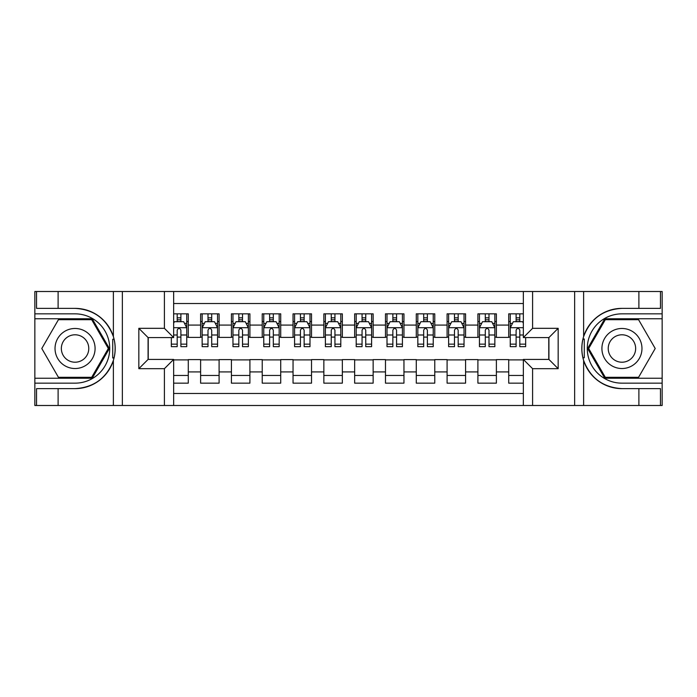 <?xml version="1.0" encoding="UTF-8"?>
<svg xmlns="http://www.w3.org/2000/svg" width="697" height="697" viewBox="0 0 697 697"><rect width="100%" height="100%" fill="white"/><g stroke="black" fill="none" stroke-linecap="round" stroke-linejoin="round"><path stroke-width="1.05" d="M173.649 405.497L523.351 405.497L523.351 359.434L548.922 359.434L548.922 337.566L523.351 337.566L523.351 291.503L173.649 291.503L173.649 337.566L148.078 337.566L148.078 359.434L173.649 359.434L173.649 405.497L58.112 405.497L58.112 388.63L75.058 388.63A40.13 40.13 0 0 0 113.376 360.419C115.728 352.482 115.728 344.536 113.376 336.581A40.13 40.13 0 0 0 75.058 308.37L58.112 308.37L58.112 291.503L34.85 291.503L34.85 378.236L92.222 378.236L109.385 348.5L92.222 318.764L34.85 318.764M523.351 313.842L508.714 313.842L508.714 325.081L496.386 325.081L496.386 337.409L508.714 337.409L508.714 325.081M496.386 325.081L496.386 313.842L477.907 313.842L477.907 325.081L465.579 325.081L465.579 337.409L477.907 337.409L477.907 325.081M465.579 325.081L465.579 313.842L447.091 313.842L447.091 325.081L434.771 325.081L434.771 337.409L447.091 337.409L447.091 325.081M434.771 325.081L434.771 313.842L416.283 313.842L416.283 325.081L403.955 325.081L403.955 337.409L416.283 337.409L416.283 325.081M403.955 325.081L403.955 313.842L385.476 313.842L385.476 325.081L373.148 325.081L373.148 337.409L385.476 337.409L385.476 325.081M373.148 325.081L373.148 313.842L354.66 313.842L354.66 325.081L342.34 325.081L342.34 337.409L354.66 337.409L354.66 325.081M342.34 325.081L342.34 313.842L323.852 313.842L323.852 325.081L311.524 325.081L311.524 337.409L323.852 337.409L323.852 325.081M311.524 325.081L311.524 313.842L293.045 313.842L293.045 325.081L280.717 325.081L280.717 337.409L293.045 337.409L293.045 325.081M280.717 325.081L280.717 313.842L262.229 313.842L262.229 325.081L249.909 325.081L249.909 337.409L262.229 337.409L262.229 325.081M249.909 325.081L249.909 313.842L231.421 313.842L231.421 325.081L219.093 325.081L219.093 337.409L231.421 337.409L231.421 325.081M219.093 325.081L219.093 313.842L200.614 313.842L200.614 337.409L188.286 337.409L188.286 313.842L173.649 313.842M173.649 383.158L188.286 383.158L188.286 359.591L200.614 359.591L200.614 383.158L219.093 383.158L219.093 359.591L231.421 359.591L231.421 371.919L219.093 371.919M231.421 371.919L231.421 383.158L249.909 383.158L249.909 359.591L262.229 359.591L262.229 371.919L249.909 371.919M262.229 371.919L262.229 383.158L280.717 383.158L280.717 359.591L293.045 359.591L293.045 371.919L280.717 371.919M293.045 371.919L293.045 383.158L311.524 383.158L311.524 359.591L323.852 359.591L323.852 371.919L311.524 371.919M323.852 371.919L323.852 383.158L342.34 383.158L342.34 359.591L354.66 359.591L354.66 371.919L342.34 371.919M354.66 371.919L354.66 383.158L373.148 383.158L373.148 359.591L385.476 359.591L385.476 371.919L373.148 371.919M385.476 371.919L385.476 383.158L403.955 383.158L403.955 359.591L416.283 359.591L416.283 371.919L403.955 371.919M416.283 371.919L416.283 383.158L434.771 383.158L434.771 359.591L447.091 359.591L447.091 371.919L434.771 371.919M447.091 371.919L447.091 383.158L465.579 383.158L465.579 359.591L477.907 359.591L477.907 371.919L465.579 371.919M477.907 371.919L477.907 383.158L496.386 383.158L496.386 359.591L508.714 359.591L508.714 371.919L496.386 371.919M523.351 303.517L173.649 303.517M173.649 393.483L523.351 393.483M508.714 371.919L508.714 383.158L523.351 383.158M148.234 337.566L148.234 359.434M548.766 359.434L548.766 337.566M177.195 321.544L180.889 321.544M186.744 321.544L188.286 321.544M177.195 337.104L180.889 337.104M186.744 337.104L188.286 337.104M173.649 359.896L188.286 359.896M173.649 375.456L188.286 375.456M200.614 337.104L202.147 337.104M208.002 337.104L211.705 337.104M217.56 337.104L219.093 337.104M200.614 321.544L202.147 321.544M208.002 321.544L211.705 321.544M217.56 321.544L219.093 321.544M200.614 359.896L219.093 359.896M200.614 375.456L219.093 375.456M231.421 359.896L249.909 359.896M231.421 375.456L249.909 375.456M231.421 321.544L232.964 321.544M238.818 321.544L242.512 321.544M248.367 321.544L249.909 321.544M231.421 337.104L232.964 337.104M238.818 337.104L242.512 337.104M248.367 337.104L249.909 337.104M262.229 359.896L280.717 359.896M262.229 375.456L280.717 375.456M262.229 321.544L263.771 321.544M269.626 321.544L273.32 321.544M279.175 321.544L280.717 321.544M262.229 337.104L263.771 337.104M269.626 337.104L273.32 337.104M279.175 337.104L280.717 337.104M293.045 359.896L311.524 359.896M293.045 375.456L311.524 375.456M293.045 321.544L294.578 321.544M300.433 321.544L304.136 321.544M309.991 321.544L311.524 321.544M293.045 337.104L294.578 337.104M300.433 337.104L304.136 337.104M309.991 337.104L311.524 337.104M323.852 359.896L342.34 359.896M323.852 375.456L342.34 375.456M323.852 321.544L325.394 321.544M331.249 321.544L334.943 321.544M340.798 321.544L342.34 321.544M323.852 337.104L325.394 337.104M331.249 337.104L334.943 337.104M340.798 337.104L342.34 337.104M354.66 359.896L373.148 359.896M354.66 375.456L373.148 375.456M354.66 321.544L356.202 321.544M362.057 321.544L365.751 321.544M371.606 321.544L373.148 321.544M354.66 337.104L356.202 337.104M362.057 337.104L365.751 337.104M371.606 337.104L373.148 337.104M385.476 359.896L403.955 359.896M385.476 375.456L403.955 375.456M385.476 321.544L387.009 321.544M392.864 321.544L396.567 321.544M402.422 321.544L403.955 321.544M385.476 337.104L387.009 337.104M392.864 337.104L396.567 337.104M402.422 337.104L403.955 337.104M416.283 359.896L434.771 359.896M416.283 375.456L434.771 375.456M416.283 321.544L417.825 321.544M423.68 321.544L427.374 321.544M433.229 321.544L434.771 321.544M416.283 337.104L417.825 337.104M423.68 337.104L427.374 337.104M433.229 337.104L434.771 337.104M447.091 359.896L465.579 359.896M447.091 375.456L465.579 375.456M447.091 321.544L448.633 321.544M454.488 321.544L458.182 321.544M464.036 321.544L465.579 321.544M447.091 337.104L448.633 337.104M454.488 337.104L458.182 337.104M464.036 337.104L465.579 337.104M477.907 359.896L496.386 359.896M477.907 375.456L496.386 375.456M477.907 321.544L479.44 321.544M485.295 321.544L488.998 321.544M494.853 321.544L496.386 321.544M477.907 337.104L479.44 337.104M485.295 337.104L488.998 337.104M494.853 337.104L496.386 337.104M508.714 359.896L523.351 359.896M508.714 375.456L523.351 375.456M508.714 321.544L510.256 321.544M516.111 321.544L519.805 321.544M508.714 337.104L510.256 337.104M516.111 337.104L519.805 337.104M180.889 317.841L177.195 317.841M171.34 344.144L171.34 346.653L177.195 346.653L177.195 344.144L171.34 344.144L171.34 337.566M184.513 323.391L186.744 323.391L186.744 346.653L180.889 346.653L180.889 330.169C179.66 327.79 178.432 327.79 177.195 330.169L177.195 344.144M186.744 323.391L186.744 313.842M186.744 327.86L183.668 321.692L174.424 321.692L173.649 323.234M177.195 321.692L177.195 313.842M180.889 313.842L180.889 321.692M85.069 331.153A20.03 20.03 0 0 0 57.712 338.489A20.03 20.03 0 0 0 65.048 365.847A20.03 20.03 0 0 0 92.405 358.511A20.03 20.03 0 0 0 85.069 331.153M81.915 336.625A13.713 13.713 0 0 0 63.183 341.643A13.713 13.713 0 0 0 68.201 360.375A13.713 13.713 0 0 0 86.933 355.357A13.713 13.713 0 0 0 81.915 336.625M91.69 377.304L58.426 377.304L41.794 348.5L58.426 319.696L91.69 319.696L108.323 348.5L91.69 377.304M631.952 331.153A20.03 20.03 0 0 0 604.595 338.489A20.03 20.03 0 0 0 611.931 365.847A20.03 20.03 0 0 0 639.288 358.511A20.03 20.03 0 0 0 631.952 331.153M628.799 336.625A13.713 13.713 0 0 0 610.067 341.643A13.713 13.713 0 0 0 615.085 360.375A13.713 13.713 0 0 0 633.817 355.357A13.713 13.713 0 0 0 628.799 336.625M638.574 377.304L605.31 377.304L588.677 348.5L605.31 319.696L638.574 319.696L655.206 348.5L638.574 377.304M112.722 357.753L114.108 357.753A40.13 40.13 0 0 0 114.108 339.265L112.722 339.265L112.722 357.988L114.047 357.988M58.112 291.503L113.376 291.503L113.376 336.581C106.685 318.912 93.912 309.512 75.058 308.37M75.058 388.63C93.912 387.488 106.685 378.088 113.376 360.419L113.376 405.497M164.405 405.497L164.405 368.678L138.834 368.678L138.834 328.322L164.405 328.322L164.405 291.503L122.35 291.503L122.35 405.497M58.112 405.497L34.85 405.497L34.85 378.236M34.85 383.158L75.058 383.158A34.658 34.658 0 0 0 109.717 348.5A34.658 34.658 0 0 0 75.058 313.842L34.85 313.842M113.376 291.503L122.35 291.503M164.405 291.503L173.649 291.503M58.112 388.63L36.54 388.63L36.54 405.497M58.112 308.37L36.54 308.37L36.54 291.503M164.405 368.678L173.649 359.434M138.834 368.678L148.078 359.434M138.834 328.322L148.078 337.566M164.405 328.322L173.649 337.566M112.722 339.265L114.055 339.03M115.04 351.941L115.162 347.089M114.77 342.706L114.552 341.399M584.278 339.247L582.892 339.247A40.13 40.13 0 0 0 582.892 357.735L584.278 357.735L584.278 339.012L582.953 339.012A40.13 40.13 0 0 1 621.942 308.37C603.088 309.512 590.315 318.912 583.624 336.581C581.272 344.518 581.272 352.464 583.624 360.419C590.315 378.088 603.088 387.488 621.942 388.63L638.888 388.63L638.888 405.497L662.15 405.497L662.15 318.764L604.778 318.764L587.615 348.5L604.778 378.236L662.15 378.236M584.278 357.735L582.945 357.97A40.13 40.13 0 0 0 621.942 388.63M523.351 291.503L638.888 291.503L638.888 308.37L621.942 308.37M532.595 291.503L532.595 328.322L558.166 328.322L558.166 368.678L532.595 368.678L532.595 405.497L574.65 405.497L574.65 291.503M583.624 360.419L583.624 405.497L638.888 405.497M638.888 291.503L662.15 291.503L662.15 318.764M662.15 313.842L621.942 313.842A34.658 34.658 0 0 0 587.283 348.5A34.658 34.658 0 0 0 621.942 383.158L662.15 383.158M583.624 405.497L574.65 405.497M532.595 405.497L523.351 405.497M638.888 308.37L660.46 308.37L660.46 291.503M638.888 388.63L660.46 388.63L660.46 405.497M532.595 328.322L523.351 337.566M558.166 328.322L548.922 337.566M558.166 368.678L548.922 359.434M532.595 368.678L523.351 359.434M581.96 345.059L581.838 349.911M582.23 354.294L582.448 355.601M211.705 317.841L208.002 317.841M217.56 344.144L211.705 344.144L211.705 346.653L217.56 346.653L217.56 327.86L214.476 321.692L205.232 321.692L202.147 327.86L202.147 346.653L208.002 346.653L208.002 344.144L202.147 344.144M202.147 327.86L202.147 313.842M217.56 327.86L217.56 313.842M208.002 321.692L208.002 313.842M211.705 313.842L211.705 321.692M211.705 344.144L211.705 330.169C210.468 327.79 209.239 327.79 208.002 330.169L208.002 344.144M242.512 317.841L238.818 317.841M248.367 344.144L242.512 344.144L242.512 346.653L248.367 346.653L248.367 327.86L245.283 321.692L236.039 321.692L232.964 327.86L232.964 346.653L238.818 346.653L238.818 344.144L232.964 344.144M232.964 327.86L232.964 313.842M248.367 327.86L248.367 313.842M238.818 321.692L238.818 313.842M242.512 313.842L242.512 321.692M242.512 344.144L242.512 330.169C241.284 327.79 240.047 327.79 238.818 330.169L238.818 344.144M273.32 317.841L269.626 317.841M279.175 344.144L273.32 344.144L273.32 346.653L279.175 346.653L279.175 327.86L276.099 321.692L266.855 321.692L263.771 327.86L263.771 346.653L269.626 346.653L269.626 344.144L263.771 344.144M263.771 327.86L263.771 313.842M279.175 327.86L279.175 313.842M269.626 321.692L269.626 313.842M273.32 313.842L273.32 321.692M273.32 344.144L273.32 330.169C272.091 327.79 270.863 327.79 269.626 330.169L269.626 344.144M304.136 317.841L300.433 317.841M309.991 344.144L304.136 344.144L304.136 346.653L309.991 346.653L309.991 327.86L306.907 321.692L297.663 321.692L294.578 327.86L294.578 346.653L300.433 346.653L300.433 344.144L294.578 344.144M294.578 327.86L294.578 313.842M309.991 327.86L309.991 313.842M300.433 321.692L300.433 313.842M304.136 313.842L304.136 321.692M304.136 344.144L304.136 330.169C302.899 327.79 301.67 327.79 300.433 330.169L300.433 344.144M334.943 317.841L331.249 317.841M340.798 344.144L334.943 344.144L334.943 346.653L340.798 346.653L340.798 327.86L337.714 321.692L328.47 321.692L325.394 327.86L325.394 346.653L331.249 346.653L331.249 344.144L325.394 344.144M325.394 327.86L325.394 313.842M340.798 327.86L340.798 313.842M331.249 321.692L331.249 313.842M334.943 313.842L334.943 321.692M334.943 344.144L334.943 330.169C333.715 327.79 332.478 327.79 331.249 330.169L331.249 344.144M365.751 317.841L362.057 317.841M371.606 344.144L365.751 344.144L365.751 346.653L371.606 346.653L371.606 327.86L368.53 321.692L359.286 321.692L356.202 327.86L356.202 346.653L362.057 346.653L362.057 344.144L356.202 344.144M356.202 327.86L356.202 313.842M371.606 327.86L371.606 313.842M362.057 321.692L362.057 313.842M365.751 313.842L365.751 321.692M365.751 344.144L365.751 330.169C364.522 327.79 363.294 327.79 362.057 330.169L362.057 344.144M396.567 317.841L392.864 317.841M402.422 344.144L396.567 344.144L396.567 346.653L402.422 346.653L402.422 327.86L399.337 321.692L390.093 321.692L387.009 327.86L387.009 346.653L392.864 346.653L392.864 344.144L387.009 344.144M387.009 327.86L387.009 313.842M402.422 327.86L402.422 313.842M392.864 321.692L392.864 313.842M396.567 313.842L396.567 321.692M396.567 344.144L396.567 330.169C395.33 327.79 394.101 327.79 392.864 330.169L392.864 344.144M427.374 317.841L423.68 317.841M433.229 344.144L427.374 344.144L427.374 346.653L433.229 346.653L433.229 327.86L430.145 321.692L420.901 321.692L417.825 327.86L417.825 346.653L423.68 346.653L423.68 344.144L417.825 344.144M417.825 327.86L417.825 313.842M433.229 327.86L433.229 313.842M423.68 321.692L423.68 313.842M427.374 313.842L427.374 321.692M427.374 344.144L427.374 330.169C426.146 327.79 424.909 327.79 423.68 330.169L423.68 344.144M458.182 317.841L454.488 317.841M464.036 344.144L458.182 344.144L458.182 346.653L464.036 346.653L464.036 327.86L460.961 321.692L451.717 321.692L448.633 327.86L448.633 346.653L454.488 346.653L454.488 344.144L448.633 344.144M448.633 327.86L448.633 313.842M464.036 327.86L464.036 313.842M454.488 321.692L454.488 313.842M458.182 313.842L458.182 321.692M458.182 344.144L458.182 330.169C456.953 327.79 455.725 327.79 454.488 330.169L454.488 344.144M488.998 317.841L485.295 317.841M494.853 344.144L488.998 344.144L488.998 346.653L494.853 346.653L494.853 327.86L491.768 321.692L482.524 321.692L479.44 327.86L479.44 346.653L485.295 346.653L485.295 344.144L479.44 344.144M479.44 327.86L479.44 313.842M494.853 327.86L494.853 313.842M485.295 321.692L485.295 313.842M488.998 313.842L488.998 321.692M488.998 344.144L488.998 330.169C487.761 327.79 486.532 327.79 485.295 330.169L485.295 344.144M519.805 317.841L516.111 317.841M523.351 323.234L522.576 321.692L513.332 321.692L510.256 327.86L510.256 346.653L516.111 346.653L516.111 344.144L510.256 344.144M510.256 327.86L510.256 313.842M525.66 337.566L525.66 346.653L519.805 346.653L519.805 330.169C518.577 327.79 517.34 327.79 516.111 330.169L516.111 344.144M516.111 321.692L516.111 313.842M519.805 313.842L519.805 321.692M200.614 371.919L188.286 371.919M200.614 325.081L188.286 325.081M186.665 327.703L173.649 327.703M186.744 344.144L180.889 344.144M177.195 334.996L173.649 334.996M186.744 334.996L180.889 334.996M180.889 319.801L177.195 319.801M583.624 291.503L583.624 336.581M217.481 327.703L202.226 327.703M202.147 323.391L204.387 323.391M215.321 323.391L217.56 323.391M208.002 334.996L202.147 334.996M217.56 334.996L211.705 334.996M211.705 319.801L208.002 319.801M248.289 327.703L233.042 327.703M232.964 323.391L235.194 323.391M246.137 323.391L248.367 323.391M238.818 334.996L232.964 334.996M248.367 334.996L242.512 334.996M242.512 319.801L238.818 319.801M279.096 327.703L263.849 327.703M263.771 323.391L266.001 323.391M276.944 323.391L279.175 323.391M269.626 334.996L263.771 334.996M279.175 334.996L273.32 334.996M273.32 319.801L269.626 319.801M309.912 327.703L294.657 327.703M294.578 323.391L296.817 323.391M307.752 323.391L309.991 323.391M300.433 334.996L294.578 334.996M309.991 334.996L304.136 334.996M304.136 319.801L300.433 319.801M340.72 327.703L325.473 327.703M325.394 323.391L327.625 323.391M338.568 323.391L340.798 323.391M331.249 334.996L325.394 334.996M340.798 334.996L334.943 334.996M334.943 319.801L331.249 319.801M371.527 327.703L356.28 327.703M356.202 323.391L358.432 323.391M369.375 323.391L371.606 323.391M362.057 334.996L356.202 334.996M371.606 334.996L365.751 334.996M365.751 319.801L362.057 319.801M402.343 327.703L387.088 327.703M387.009 323.391L389.248 323.391M400.183 323.391L402.422 323.391M392.864 334.996L387.009 334.996M402.422 334.996L396.567 334.996M396.567 319.801L392.864 319.801M433.151 327.703L417.904 327.703M417.825 323.391L420.056 323.391M430.999 323.391L433.229 323.391M423.68 334.996L417.825 334.996M433.229 334.996L427.374 334.996M427.374 319.801L423.68 319.801M463.958 327.703L448.711 327.703M448.633 323.391L450.863 323.391M461.806 323.391L464.036 323.391M454.488 334.996L448.633 334.996M464.036 334.996L458.182 334.996M458.182 319.801L454.488 319.801M494.774 327.703L479.519 327.703M479.44 323.391L481.679 323.391M492.613 323.391L494.853 323.391M485.295 334.996L479.44 334.996M494.853 334.996L488.998 334.996M488.998 319.801L485.295 319.801M523.351 327.703L510.335 327.703M510.256 323.391L512.487 323.391M525.66 344.144L519.805 344.144M516.111 334.996L510.256 334.996M523.351 334.996L519.805 334.996M519.805 319.801L516.111 319.801"/></g></svg>
